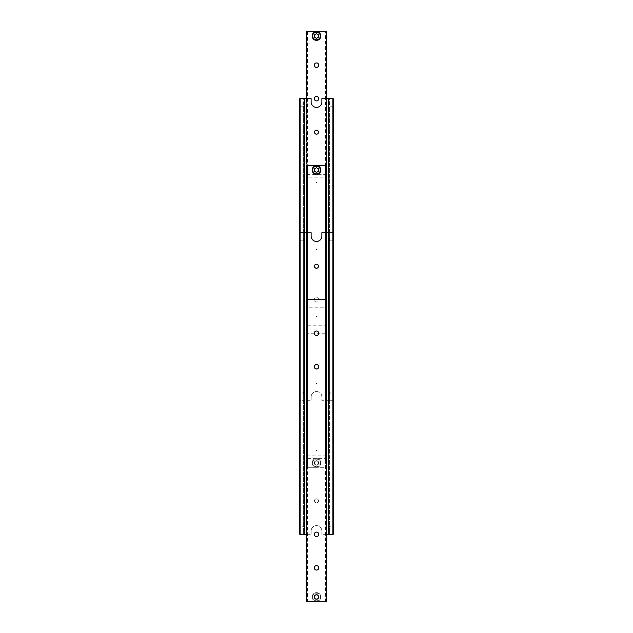 <?xml version="1.0" encoding="UTF-8"?>
<svg xmlns="http://www.w3.org/2000/svg" width="633" height="633" viewBox="0 0 633 633"><rect width="100%" height="100%" fill="white"/><g stroke="black" fill="none" stroke-linecap="round" stroke-linejoin="round"><path stroke-width="0.47" stroke-dasharray="3.17 2.37" d="M329.018 393.576L329.571 394.96L329.018 393.576L329.571 392.191L329.018 393.576M333.259 392.191L333.259 393.576L333.259 392.191L329.571 392.191L329.571 98.677L328.567 98.677L328.567 400.278L329.571 400.278L329.571 394.96L333.259 394.96L333.259 393.576L333.259 394.96M303.982 393.576L303.429 392.191L303.982 393.576L303.429 394.96L303.982 393.576M299.741 394.96L303.429 394.96L303.429 400.278L304.433 400.278L304.433 98.677L303.429 98.677L303.429 392.191L299.741 392.191L299.741 394.96L299.741 392.191M316.832 249.473L316.168 249.473L316.832 249.473M314.49 132.186A2.01 2.01 0 0 0 316.5 134.196A2.01 2.01 0 0 0 318.51 132.186A2.01 2.01 0 0 0 316.5 130.176A2.01 2.01 0 0 0 314.49 132.186M314.49 366.768A2.01 2.01 0 0 1 316.5 364.758A2.01 2.01 0 0 1 318.51 366.768A2.01 2.01 0 0 0 316.5 364.758A2.01 2.01 0 0 0 314.49 366.768A2.01 2.01 0 0 0 316.5 368.778A2.01 2.01 0 0 0 318.51 366.768A2.01 2.01 0 0 1 316.5 368.778A2.01 2.01 0 0 1 314.49 366.768M303.982 105.379L303.429 106.763L303.982 105.379L303.429 103.994L303.982 105.379M299.741 103.994L299.741 105.379L299.741 103.994L303.429 103.994L303.429 98.677L304.433 98.677L304.433 400.278L303.429 400.278L303.429 106.763L299.741 106.763L299.741 105.379L299.741 106.763M329.018 105.379L329.571 103.994L329.018 105.379L329.571 106.763L329.018 105.379M333.259 106.763L329.571 106.763L329.571 400.278L328.567 400.278L328.567 98.677L329.571 98.677L329.571 103.994L333.259 103.994L333.259 106.763L333.259 103.994M299.741 529.006L299.741 527.621L299.741 529.006L303.429 529.006L303.982 527.621L303.429 529.006L303.429 534.323L304.433 534.323L299.741 534.323L299.741 98.677L311.135 98.677L311.135 102.024A5.365 5.365 0 0 0 316.5 107.388A5.365 5.365 0 0 0 321.865 102.024L321.865 98.677L333.259 98.677L333.259 400.278L332.855 400.278L332.855 98.677M316.5 391.566A5.365 5.365 0 0 0 311.135 396.931A5.365 5.365 0 0 1 316.5 391.566A5.365 5.365 0 0 1 321.865 396.931L321.865 400.278L328.567 400.278L328.567 98.677L329.571 98.677L328.567 98.677L328.567 400.278L332.855 400.278L321.865 400.278L321.865 396.931A5.365 5.365 0 0 0 316.5 391.566M300.145 98.677L300.145 400.278L304.433 400.278L299.741 400.278L300.145 400.278L300.145 232.722L300.145 534.323M304.433 98.677L304.433 400.278L304.433 98.677L303.429 98.677L304.433 98.677L304.433 400.278L304.433 98.677L304.433 400.278L311.135 400.278L303.429 400.278L304.433 400.278L304.433 232.722L303.429 232.722L303.429 526.237L303.982 527.621L303.429 526.237L299.741 526.237L299.741 527.621L299.741 526.237M332.855 400.278L333.259 400.278L333.259 232.722L333.259 534.323L332.855 534.323L332.855 232.722L332.855 400.278M329.571 400.278L328.567 400.278L329.571 400.278M328.567 98.677L328.567 534.323L329.571 534.323L329.571 529.006L329.018 527.621L329.571 529.006L333.259 529.006L333.259 527.621L333.259 529.006M311.135 396.931L311.135 400.278L311.135 396.931M318.668 462.945A2.168 2.168 0 0 1 316.5 465.113A2.168 2.168 0 0 1 314.332 462.945A2.168 2.168 0 0 1 316.5 460.777A2.168 2.168 0 0 1 318.668 462.945M318.731 462.945A2.231 2.231 0 0 1 316.5 465.176A2.231 2.231 0 0 1 314.269 462.945A2.231 2.231 0 0 1 316.5 460.721A2.231 2.231 0 0 1 318.731 462.945A2.231 2.231 0 0 1 316.5 465.176A2.231 2.231 0 0 1 314.269 462.945A2.231 2.231 0 0 1 316.5 460.721A2.231 2.231 0 0 1 318.731 462.945A2.231 2.231 0 0 1 316.5 465.176A2.231 2.231 0 0 1 314.269 462.945A2.231 2.231 0 0 0 316.5 465.176A2.231 2.231 0 0 0 318.731 462.945A2.231 2.231 0 0 0 316.5 460.721A2.231 2.231 0 0 0 314.269 462.945A2.231 2.231 0 0 1 316.5 460.721A2.231 2.231 0 0 1 318.731 462.945A2.231 2.231 0 0 1 316.5 465.176A2.231 2.231 0 0 1 314.269 462.945A2.231 2.231 0 0 0 316.5 465.176A2.231 2.231 0 0 0 318.731 462.945A2.231 2.231 0 0 0 316.5 460.721A2.231 2.231 0 0 0 314.269 462.945A2.231 2.231 0 0 1 316.5 460.721A2.231 2.231 0 0 1 318.731 462.945A2.231 2.231 0 0 1 316.5 465.176A2.231 2.231 0 0 1 314.269 462.945A2.231 2.231 0 0 0 316.5 465.176A2.231 2.231 0 0 0 318.731 462.945A2.231 2.231 0 0 0 316.5 460.721A2.231 2.231 0 0 0 314.269 462.945A2.231 2.231 0 0 1 316.5 460.721A2.231 2.231 0 0 1 318.731 462.945A2.231 2.231 0 0 1 316.5 465.176A2.231 2.231 0 0 1 314.269 462.945A2.231 2.231 0 0 0 316.5 465.176A2.231 2.231 0 0 0 318.731 462.945A2.231 2.231 0 0 0 316.5 460.721A2.231 2.231 0 0 0 314.269 462.945A2.231 2.231 0 0 1 316.5 460.721A2.231 2.231 0 0 1 318.731 462.945A2.231 2.231 0 0 1 316.5 465.176A2.231 2.231 0 0 1 314.269 462.945A2.231 2.231 0 0 0 316.5 465.176A2.231 2.231 0 0 0 318.731 462.945A2.231 2.231 0 0 0 316.5 460.721A2.231 2.231 0 0 0 314.269 462.945A2.231 2.231 0 0 1 316.5 460.721A2.231 2.231 0 0 1 318.731 462.945A2.231 2.231 0 0 1 316.5 465.176A2.231 2.231 0 0 1 314.269 462.945A2.231 2.231 0 0 0 316.5 465.176A2.231 2.231 0 0 0 318.731 462.945A2.231 2.231 0 0 0 316.5 460.721A2.231 2.231 0 0 0 314.269 462.945A2.231 2.231 0 0 1 316.5 460.721A2.231 2.231 0 0 1 318.731 462.945A2.231 2.231 0 0 1 316.5 465.176A2.231 2.231 0 0 1 314.269 462.945A2.231 2.231 0 0 0 316.5 465.176A2.231 2.231 0 0 0 318.731 462.945A2.231 2.231 0 0 0 316.5 460.721A2.231 2.231 0 0 0 314.269 462.945A2.231 2.231 0 0 1 316.5 460.721A2.231 2.231 0 0 1 318.731 462.945A2.231 2.231 0 0 0 316.5 460.721A2.231 2.231 0 0 0 314.269 462.945A2.231 2.231 0 0 0 316.5 465.176A2.231 2.231 0 0 0 318.731 462.945A2.231 2.231 0 0 0 316.5 460.721A2.231 2.231 0 0 0 314.269 462.945A2.231 2.231 0 0 0 316.5 465.176A2.231 2.231 0 0 0 318.731 462.945A2.231 2.231 0 0 0 316.5 460.721A2.231 2.231 0 0 0 314.269 462.945A2.231 2.231 0 0 0 316.5 465.176A2.231 2.231 0 0 0 318.731 462.945A2.231 2.231 0 0 0 316.5 460.721A2.231 2.231 0 0 0 314.269 462.945A2.231 2.231 0 0 0 316.5 465.176A2.231 2.231 0 0 0 318.731 462.945A2.231 2.231 0 0 0 316.5 460.721A2.231 2.231 0 0 0 314.269 462.945A2.231 2.231 0 0 0 316.5 465.176A2.231 2.231 0 0 0 318.731 462.945A2.231 2.231 0 0 0 316.5 460.721A2.231 2.231 0 0 0 314.269 462.945A2.231 2.231 0 0 0 316.5 465.176A2.231 2.231 0 0 0 318.731 462.945A2.231 2.231 0 0 0 316.5 460.721A2.231 2.231 0 0 0 314.269 462.945A2.231 2.231 0 0 0 316.5 465.176A2.231 2.231 0 0 0 318.731 462.945A2.231 2.231 0 0 0 316.5 460.721A2.231 2.231 0 0 0 314.269 462.945A2.231 2.231 0 0 0 316.5 465.176A2.231 2.231 0 0 0 318.731 462.945A2.231 2.231 0 0 0 316.5 460.721A2.231 2.231 0 0 0 314.269 462.945A2.231 2.231 0 0 0 316.5 465.176A2.231 2.231 0 0 0 318.731 462.945A2.231 2.231 0 0 0 316.5 460.721A2.231 2.231 0 0 0 314.269 462.945A2.231 2.231 0 0 0 316.5 465.176A2.231 2.231 0 0 0 318.731 462.945A2.231 2.231 0 0 0 316.5 460.721A2.231 2.231 0 0 0 314.269 462.945A2.231 2.231 0 0 0 316.5 465.176A2.231 2.231 0 0 0 318.731 462.945A2.231 2.231 0 0 0 316.5 460.721A2.231 2.231 0 0 0 314.269 462.945A2.231 2.231 0 0 0 316.5 465.176A2.231 2.231 0 0 0 318.731 462.945A2.231 2.231 0 0 0 316.5 460.721A2.231 2.231 0 0 0 314.269 462.945A2.231 2.231 0 0 0 316.5 465.176A2.231 2.231 0 0 0 318.731 462.945A2.231 2.231 0 0 0 316.5 460.721A2.231 2.231 0 0 0 314.269 462.945A2.231 2.231 0 0 0 316.5 465.176A2.231 2.231 0 0 0 318.731 462.945M312.14 462.945A4.36 4.36 0 0 1 316.5 458.593A4.36 4.36 0 0 1 320.86 462.945A4.36 4.36 0 0 0 316.5 458.593A4.36 4.36 0 0 0 312.14 462.945A4.36 4.36 0 0 0 316.5 467.304A4.36 4.36 0 0 1 312.14 462.945M306.443 232.722L306.443 467.304L306.443 165.696L306.443 467.304L307.448 467.304L306.443 467.304L306.443 165.696L326.557 165.696L325.552 165.696L326.557 165.696L325.552 165.696L325.552 455.91L326.058 457.248L325.552 455.91L307.448 455.91L307.448 165.696L306.443 165.696L306.443 467.304L326.557 467.304L326.557 165.696L326.557 457.248L326.557 165.696L326.557 175.752L326.557 165.696L325.552 165.696L325.552 174.407L307.448 174.407L306.942 175.752L307.448 174.407L307.448 165.696L306.443 165.696L306.443 467.304L307.448 467.304L307.448 458.593L306.942 457.248L307.448 455.91L306.942 457.248L307.448 458.593L325.552 458.593L326.058 457.248L325.552 458.593L325.552 467.304L326.557 467.304L316.5 467.304A4.36 4.36 0 0 0 320.86 462.945A4.36 4.36 0 0 1 316.5 467.304L306.443 467.304L307.448 467.304L307.448 177.09L306.942 175.752L307.448 177.09L325.552 177.09L326.058 175.752L325.552 174.407L326.058 175.752L325.552 177.09L325.552 467.304L326.557 467.304L326.557 232.722M318.51 461.781L318.51 464.108L316.5 465.271L314.49 464.108L314.49 461.781L316.5 460.626L318.51 461.781L316.5 460.626L314.49 461.781L314.49 464.108L316.5 465.271L318.51 464.108L318.51 461.781M326.486 174.676L326.486 176.821L326.486 174.676M326.486 456.179L326.486 458.324L326.486 456.179M314.269 170.055A2.231 2.231 0 0 0 316.5 172.279A2.231 2.231 0 0 0 318.731 170.055A2.231 2.231 0 0 0 316.5 167.824A2.231 2.231 0 0 0 314.269 170.055A2.231 2.231 0 0 0 316.5 172.279A2.231 2.231 0 0 0 318.731 170.055A2.231 2.231 0 0 0 316.5 167.824A2.231 2.231 0 0 0 314.269 170.055A2.231 2.231 0 0 0 316.5 172.279A2.231 2.231 0 0 0 318.731 170.055A2.231 2.231 0 0 1 316.5 172.279A2.231 2.231 0 0 1 314.269 170.055A2.231 2.231 0 0 1 316.5 167.824A2.231 2.231 0 0 1 318.731 170.055A2.231 2.231 0 0 0 316.5 167.824A2.231 2.231 0 0 0 314.269 170.055A2.231 2.231 0 0 1 316.5 167.824A2.231 2.231 0 0 1 318.731 170.055A2.231 2.231 0 0 0 316.5 167.824A2.231 2.231 0 0 0 314.269 170.055A2.231 2.231 0 0 0 316.5 172.279A2.231 2.231 0 0 0 318.731 170.055A2.231 2.231 0 0 1 316.5 172.279A2.231 2.231 0 0 1 314.269 170.055A2.231 2.231 0 0 0 316.5 172.279A2.231 2.231 0 0 0 318.731 170.055A2.231 2.231 0 0 1 316.5 172.279A2.231 2.231 0 0 1 314.269 170.055A2.231 2.231 0 0 1 316.5 167.824A2.231 2.231 0 0 1 318.731 170.055A2.231 2.231 0 0 0 316.5 167.824A2.231 2.231 0 0 0 314.269 170.055A2.231 2.231 0 0 1 316.5 167.824A2.231 2.231 0 0 1 318.731 170.055A2.231 2.231 0 0 0 316.5 167.824A2.231 2.231 0 0 0 314.269 170.055A2.231 2.231 0 0 0 316.5 172.279A2.231 2.231 0 0 0 318.731 170.055A2.231 2.231 0 0 1 316.5 172.279A2.231 2.231 0 0 1 314.269 170.055A2.231 2.231 0 0 0 316.5 172.279A2.231 2.231 0 0 0 318.731 170.055A2.231 2.231 0 0 1 316.5 172.279A2.231 2.231 0 0 1 314.269 170.055A2.231 2.231 0 0 1 316.5 167.824A2.231 2.231 0 0 1 318.731 170.055A2.231 2.231 0 0 0 316.5 167.824A2.231 2.231 0 0 0 314.269 170.055A2.231 2.231 0 0 1 316.5 167.824A2.231 2.231 0 0 1 318.731 170.055A2.231 2.231 0 0 0 316.5 167.824A2.231 2.231 0 0 0 314.269 170.055A2.231 2.231 0 0 0 316.5 172.279A2.231 2.231 0 0 0 318.731 170.055A2.231 2.231 0 0 1 316.5 172.279A2.231 2.231 0 0 1 314.269 170.055A2.231 2.231 0 0 0 316.5 172.279A2.231 2.231 0 0 0 318.731 170.055A2.231 2.231 0 0 1 316.5 172.279A2.231 2.231 0 0 1 314.269 170.055A2.231 2.231 0 0 1 316.5 167.824A2.231 2.231 0 0 1 318.731 170.055A2.231 2.231 0 0 0 316.5 167.824A2.231 2.231 0 0 0 314.269 170.055A2.231 2.231 0 0 1 316.5 167.824A2.231 2.231 0 0 1 318.731 170.055A2.231 2.231 0 0 1 316.5 172.279A2.231 2.231 0 0 1 314.269 170.055A2.231 2.231 0 0 1 316.5 167.824A2.231 2.231 0 0 1 318.731 170.055A2.231 2.231 0 0 1 316.5 172.279A2.231 2.231 0 0 1 314.269 170.055A2.231 2.231 0 0 1 316.5 167.824A2.231 2.231 0 0 1 318.731 170.055A2.231 2.231 0 0 1 316.5 172.279A2.231 2.231 0 0 1 314.269 170.055A2.231 2.231 0 0 1 316.5 167.824A2.231 2.231 0 0 1 318.731 170.055A2.231 2.231 0 0 1 316.5 172.279A2.231 2.231 0 0 1 314.269 170.055A2.231 2.231 0 0 1 316.5 167.824A2.231 2.231 0 0 1 318.731 170.055A2.231 2.231 0 0 1 316.5 172.279A2.231 2.231 0 0 1 314.269 170.055A2.231 2.231 0 0 1 316.5 167.824A2.231 2.231 0 0 1 318.731 170.055A2.231 2.231 0 0 1 316.5 172.279A2.231 2.231 0 0 1 314.269 170.055A2.231 2.231 0 0 1 316.5 167.824A2.231 2.231 0 0 1 318.731 170.055A2.231 2.231 0 0 1 316.5 172.279A2.231 2.231 0 0 1 314.269 170.055A2.231 2.231 0 0 1 316.5 167.824A2.231 2.231 0 0 1 318.731 170.055A2.231 2.231 0 0 1 316.5 172.279A2.231 2.231 0 0 1 314.269 170.055A2.231 2.231 0 0 1 316.5 167.824A2.231 2.231 0 0 1 318.731 170.055A2.231 2.231 0 0 1 316.5 172.279A2.231 2.231 0 0 1 314.269 170.055A2.231 2.231 0 0 1 316.5 167.824A2.231 2.231 0 0 1 318.731 170.055A2.231 2.231 0 0 1 316.5 172.279A2.231 2.231 0 0 1 314.269 170.055A2.231 2.231 0 0 1 316.5 167.824A2.231 2.231 0 0 1 318.731 170.055A2.231 2.231 0 0 1 316.5 172.279A2.231 2.231 0 0 1 314.269 170.055A2.231 2.231 0 0 1 316.5 167.824A2.231 2.231 0 0 1 318.731 170.055A2.231 2.231 0 0 1 316.5 172.279A2.231 2.231 0 0 1 314.269 170.055A2.231 2.231 0 0 1 316.5 167.824A2.231 2.231 0 0 1 318.731 170.055A2.231 2.231 0 0 1 316.5 172.279A2.231 2.231 0 0 1 314.269 170.055A2.231 2.231 0 0 1 316.5 167.824A2.231 2.231 0 0 1 318.731 170.055A2.231 2.231 0 0 1 316.5 172.279A2.231 2.231 0 0 1 314.269 170.055M318.51 171.219L318.51 168.892L316.5 167.729L314.49 168.892L314.49 171.219L316.5 172.374L318.51 171.219M316.5 165.696A4.36 4.36 0 0 1 320.86 170.055A4.36 4.36 0 0 1 316.5 174.407A4.36 4.36 0 0 1 312.14 170.055A4.36 4.36 0 0 1 316.5 165.696M318.668 170.055A2.168 2.168 0 0 0 316.5 167.887A2.168 2.168 0 0 0 314.332 170.055A2.168 2.168 0 0 0 316.5 172.223A2.168 2.168 0 0 0 318.668 170.055M326.557 467.304L325.552 467.304L326.557 467.304M306.443 165.696L307.448 165.696L306.443 165.696M316.5 460.777A2.168 2.168 0 0 0 314.332 462.945A2.168 2.168 0 0 0 316.5 465.113A2.168 2.168 0 0 0 318.668 462.945A2.168 2.168 0 0 0 316.5 460.777A2.168 2.168 0 0 0 314.332 462.945A2.168 2.168 0 0 0 316.5 465.113A2.168 2.168 0 0 0 318.668 462.945A2.168 2.168 0 0 0 316.5 460.777A2.168 2.168 0 0 0 314.332 462.945A2.168 2.168 0 0 0 316.5 465.113A2.168 2.168 0 0 0 318.668 462.945A2.168 2.168 0 0 0 316.5 460.777A2.168 2.168 0 0 0 314.332 462.945A2.168 2.168 0 0 0 316.5 465.113A2.168 2.168 0 0 0 318.668 462.945A2.168 2.168 0 0 0 316.5 460.777A2.168 2.168 0 0 0 314.332 462.945A2.168 2.168 0 0 0 316.5 465.113A2.168 2.168 0 0 0 318.668 462.945A2.168 2.168 0 0 0 316.5 460.777A2.168 2.168 0 0 0 314.332 462.945A2.168 2.168 0 0 0 316.5 465.113A2.168 2.168 0 0 0 318.668 462.945A2.168 2.168 0 0 0 316.5 460.777A2.168 2.168 0 0 0 314.332 462.945A2.168 2.168 0 0 0 316.5 465.113A2.168 2.168 0 0 0 318.668 462.945A2.168 2.168 0 0 0 316.5 460.777M316.5 172.223A2.168 2.168 0 0 1 314.332 170.055A2.168 2.168 0 0 1 316.5 167.887A2.168 2.168 0 0 1 318.668 170.055A2.168 2.168 0 0 1 316.5 172.223A2.168 2.168 0 0 1 314.332 170.055A2.168 2.168 0 0 1 316.5 167.887A2.168 2.168 0 0 1 318.668 170.055A2.168 2.168 0 0 1 316.5 172.223A2.168 2.168 0 0 1 314.332 170.055A2.168 2.168 0 0 1 316.5 167.887A2.168 2.168 0 0 1 318.668 170.055A2.168 2.168 0 0 1 316.5 172.223A2.168 2.168 0 0 1 314.332 170.055A2.168 2.168 0 0 1 316.5 167.887A2.168 2.168 0 0 1 318.668 170.055A2.168 2.168 0 0 1 316.5 172.223A2.168 2.168 0 0 1 314.332 170.055A2.168 2.168 0 0 1 316.5 167.887A2.168 2.168 0 0 1 318.668 170.055A2.168 2.168 0 0 1 316.5 172.223A2.168 2.168 0 0 1 314.332 170.055A2.168 2.168 0 0 1 316.5 167.887A2.168 2.168 0 0 1 318.668 170.055A2.168 2.168 0 0 1 316.5 172.223A2.168 2.168 0 0 1 314.332 170.055A2.168 2.168 0 0 1 316.5 167.887A2.168 2.168 0 0 1 318.668 170.055A2.168 2.168 0 0 1 316.5 172.223M316.5 316.832L316.5 316.168L316.5 316.832M318.668 36.01A2.168 2.168 0 0 0 316.5 33.842A2.168 2.168 0 0 0 314.332 36.01A2.168 2.168 0 0 0 316.5 38.17A2.168 2.168 0 0 0 318.668 36.01M318.731 36.01A2.231 2.231 0 0 0 316.5 33.778A2.231 2.231 0 0 0 314.269 36.01A2.231 2.231 0 0 0 316.5 38.233A2.231 2.231 0 0 0 318.731 36.01A2.231 2.231 0 0 0 316.5 33.778A2.231 2.231 0 0 0 314.269 36.01A2.231 2.231 0 0 0 316.5 38.233A2.231 2.231 0 0 0 318.731 36.01A2.231 2.231 0 0 0 316.5 33.778A2.231 2.231 0 0 0 314.269 36.01A2.231 2.231 0 0 1 316.5 33.778A2.231 2.231 0 0 1 318.731 36.01A2.231 2.231 0 0 1 316.5 38.233A2.231 2.231 0 0 1 314.269 36.01A2.231 2.231 0 0 0 316.5 38.233A2.231 2.231 0 0 0 318.731 36.01A2.231 2.231 0 0 0 316.5 33.778A2.231 2.231 0 0 0 314.269 36.01A2.231 2.231 0 0 1 316.5 33.778A2.231 2.231 0 0 1 318.731 36.01A2.231 2.231 0 0 1 316.5 38.233A2.231 2.231 0 0 1 314.269 36.01A2.231 2.231 0 0 0 316.5 38.233A2.231 2.231 0 0 0 318.731 36.01A2.231 2.231 0 0 0 316.5 33.778A2.231 2.231 0 0 0 314.269 36.01A2.231 2.231 0 0 1 316.5 33.778A2.231 2.231 0 0 1 318.731 36.01A2.231 2.231 0 0 1 316.5 38.233A2.231 2.231 0 0 1 314.269 36.01A2.231 2.231 0 0 0 316.5 38.233A2.231 2.231 0 0 0 318.731 36.01A2.231 2.231 0 0 0 316.5 33.778A2.231 2.231 0 0 0 314.269 36.01A2.231 2.231 0 0 1 316.5 33.778A2.231 2.231 0 0 1 318.731 36.01A2.231 2.231 0 0 1 316.5 38.233A2.231 2.231 0 0 1 314.269 36.01A2.231 2.231 0 0 0 316.5 38.233A2.231 2.231 0 0 0 318.731 36.01A2.231 2.231 0 0 0 316.5 33.778A2.231 2.231 0 0 0 314.269 36.01A2.231 2.231 0 0 1 316.5 33.778A2.231 2.231 0 0 1 318.731 36.01A2.231 2.231 0 0 1 316.5 38.233A2.231 2.231 0 0 1 314.269 36.01A2.231 2.231 0 0 0 316.5 38.233A2.231 2.231 0 0 0 318.731 36.01A2.231 2.231 0 0 0 316.5 33.778A2.231 2.231 0 0 0 314.269 36.01A2.231 2.231 0 0 1 316.5 33.778A2.231 2.231 0 0 1 318.731 36.01A2.231 2.231 0 0 1 316.5 38.233A2.231 2.231 0 0 1 314.269 36.01A2.231 2.231 0 0 0 316.5 38.233A2.231 2.231 0 0 0 318.731 36.01A2.231 2.231 0 0 0 316.5 33.778A2.231 2.231 0 0 0 314.269 36.01A2.231 2.231 0 0 1 316.5 33.778A2.231 2.231 0 0 1 318.731 36.01A2.231 2.231 0 0 1 316.5 38.233A2.231 2.231 0 0 1 314.269 36.01A2.231 2.231 0 0 0 316.5 38.233A2.231 2.231 0 0 0 318.731 36.01A2.231 2.231 0 0 1 316.5 38.233A2.231 2.231 0 0 1 314.269 36.01A2.231 2.231 0 0 1 316.5 33.778A2.231 2.231 0 0 1 318.731 36.01A2.231 2.231 0 0 1 316.5 38.233A2.231 2.231 0 0 1 314.269 36.01A2.231 2.231 0 0 1 316.5 33.778A2.231 2.231 0 0 1 318.731 36.01A2.231 2.231 0 0 1 316.5 38.233A2.231 2.231 0 0 1 314.269 36.01A2.231 2.231 0 0 1 316.5 33.778A2.231 2.231 0 0 1 318.731 36.01A2.231 2.231 0 0 1 316.5 38.233A2.231 2.231 0 0 1 314.269 36.01A2.231 2.231 0 0 1 316.5 33.778A2.231 2.231 0 0 1 318.731 36.01A2.231 2.231 0 0 1 316.5 38.233A2.231 2.231 0 0 1 314.269 36.01A2.231 2.231 0 0 1 316.5 33.778A2.231 2.231 0 0 1 318.731 36.01A2.231 2.231 0 0 1 316.5 38.233A2.231 2.231 0 0 1 314.269 36.01A2.231 2.231 0 0 1 316.5 33.778A2.231 2.231 0 0 1 318.731 36.01A2.231 2.231 0 0 1 316.5 38.233A2.231 2.231 0 0 1 314.269 36.01A2.231 2.231 0 0 1 316.5 33.778A2.231 2.231 0 0 1 318.731 36.01A2.231 2.231 0 0 1 316.5 38.233A2.231 2.231 0 0 1 314.269 36.01A2.231 2.231 0 0 1 316.5 33.778A2.231 2.231 0 0 1 318.731 36.01A2.231 2.231 0 0 1 316.5 38.233A2.231 2.231 0 0 1 314.269 36.01A2.231 2.231 0 0 1 316.5 33.778A2.231 2.231 0 0 1 318.731 36.01A2.231 2.231 0 0 1 316.5 38.233A2.231 2.231 0 0 1 314.269 36.01A2.231 2.231 0 0 1 316.5 33.778A2.231 2.231 0 0 1 318.731 36.01A2.231 2.231 0 0 1 316.5 38.233A2.231 2.231 0 0 1 314.269 36.01A2.231 2.231 0 0 1 316.5 33.778A2.231 2.231 0 0 1 318.731 36.01A2.231 2.231 0 0 1 316.5 38.233A2.231 2.231 0 0 1 314.269 36.01A2.231 2.231 0 0 1 316.5 33.778A2.231 2.231 0 0 1 318.731 36.01A2.231 2.231 0 0 1 316.5 38.233A2.231 2.231 0 0 1 314.269 36.01A2.231 2.231 0 0 1 316.5 33.778A2.231 2.231 0 0 1 318.731 36.01A2.231 2.231 0 0 1 316.5 38.233A2.231 2.231 0 0 1 314.269 36.01A2.231 2.231 0 0 1 316.5 33.778A2.231 2.231 0 0 1 318.731 36.01M316.5 31.65A4.36 4.36 0 0 1 320.86 36.01A4.36 4.36 0 0 1 316.5 40.362A4.36 4.36 0 0 1 312.14 36.01A4.36 4.36 0 0 1 316.5 31.65M318.51 37.165L318.51 34.847L316.5 33.684L314.49 34.847L314.49 37.165L316.5 38.328L318.51 37.165M307.448 31.65L326.557 31.65L326.557 333.259L326.486 325.481L326.557 333.259L325.552 333.259L325.552 327.894L326.058 326.557L325.552 325.212L326.058 326.557L325.552 327.894L307.448 327.894L306.942 326.557L307.448 325.212L306.942 326.557L307.448 327.894L307.448 333.259L306.443 333.259L306.443 31.65L307.448 31.65L307.448 325.212L325.552 325.212L325.552 31.65L326.557 31.65L326.557 325.552L326.557 31.65L325.552 31.65M318.731 98.677A2.231 2.231 0 0 0 316.5 96.445A2.231 2.231 0 0 0 314.269 98.677A2.231 2.231 0 0 0 316.5 100.9A2.231 2.231 0 0 0 318.731 98.677M318.731 65.159A2.231 2.231 0 0 0 316.5 62.936A2.231 2.231 0 0 0 314.269 65.159A2.231 2.231 0 0 0 316.5 67.391A2.231 2.231 0 0 0 318.731 65.159M318.731 266.232A2.231 2.231 0 0 0 316.5 264.001A2.231 2.231 0 0 0 314.269 266.232A2.231 2.231 0 0 1 316.5 264.001A2.231 2.231 0 0 1 318.731 266.232A2.231 2.231 0 0 1 316.5 268.463A2.231 2.231 0 0 1 314.269 266.232A2.231 2.231 0 0 0 316.5 268.463A2.231 2.231 0 0 0 318.731 266.232M318.731 299.741A2.231 2.231 0 0 0 316.5 297.518A2.231 2.231 0 0 0 314.269 299.741A2.231 2.231 0 0 1 316.5 297.518A2.231 2.231 0 0 1 318.731 299.741A2.231 2.231 0 0 1 316.5 301.973A2.231 2.231 0 0 1 314.269 299.741A2.231 2.231 0 0 0 316.5 301.973A2.231 2.231 0 0 0 318.731 299.741M325.552 333.259L306.443 333.259L306.443 98.677M307.448 333.259L306.443 333.259L306.443 31.65L306.443 333.259L326.557 333.259L326.557 98.677M326.486 326.557L326.486 327.625L326.486 326.557M316.5 38.17A2.168 2.168 0 0 1 314.332 36.01A2.168 2.168 0 0 1 316.5 33.842A2.168 2.168 0 0 1 318.668 36.01A2.168 2.168 0 0 1 316.5 38.17A2.168 2.168 0 0 1 314.332 36.01A2.168 2.168 0 0 1 316.5 33.842A2.168 2.168 0 0 1 318.668 36.01A2.168 2.168 0 0 1 316.5 38.17A2.168 2.168 0 0 1 314.332 36.01A2.168 2.168 0 0 1 316.5 33.842A2.168 2.168 0 0 1 318.668 36.01A2.168 2.168 0 0 1 316.5 38.17A2.168 2.168 0 0 1 314.332 36.01A2.168 2.168 0 0 1 316.5 33.842A2.168 2.168 0 0 1 318.668 36.01A2.168 2.168 0 0 1 316.5 38.17A2.168 2.168 0 0 1 314.332 36.01A2.168 2.168 0 0 1 316.5 33.842A2.168 2.168 0 0 1 318.668 36.01A2.168 2.168 0 0 1 316.5 38.17A2.168 2.168 0 0 1 314.332 36.01A2.168 2.168 0 0 1 316.5 33.842A2.168 2.168 0 0 1 318.668 36.01A2.168 2.168 0 0 1 316.5 38.17A2.168 2.168 0 0 1 314.332 36.01A2.168 2.168 0 0 1 316.5 33.842A2.168 2.168 0 0 1 318.668 36.01A2.168 2.168 0 0 1 316.5 38.17M316.5 182.114L316.5 182.787L316.5 182.114M333.259 526.237L333.259 527.621L333.259 526.237L329.571 526.237L329.018 527.621L329.571 526.237L329.571 232.722L328.567 232.722L329.571 232.722L329.571 238.04L329.018 239.424L329.571 238.04L333.259 238.04L333.259 240.809L333.259 238.04M306.443 534.323L311.135 534.323L303.429 534.323L304.433 534.323L304.433 232.722L304.433 534.323L303.429 534.323L303.429 240.809L303.982 239.424L303.429 240.809L299.741 240.809L299.741 239.424L299.741 240.809M316.832 383.527L316.168 383.527L316.832 383.527M314.49 266.232A2.01 2.01 0 0 0 316.5 268.242A2.01 2.01 0 0 0 318.51 266.232A2.01 2.01 0 0 0 316.5 264.222A2.01 2.01 0 0 0 314.49 266.232M314.49 500.814A2.01 2.01 0 0 1 316.5 498.804A2.01 2.01 0 0 1 318.51 500.814A2.01 2.01 0 0 0 316.5 498.804A2.01 2.01 0 0 0 314.49 500.814A2.01 2.01 0 0 0 316.5 502.824A2.01 2.01 0 0 0 318.51 500.814A2.01 2.01 0 0 1 316.5 502.824A2.01 2.01 0 0 1 314.49 500.814M299.741 238.04L299.741 239.424L299.741 238.04L303.429 238.04L303.982 239.424L303.429 238.04L303.429 232.722L311.135 232.722L311.135 236.069A5.365 5.365 0 0 0 316.5 241.434A5.365 5.365 0 0 0 321.865 236.069L321.865 232.722L333.259 232.722M333.259 240.809L329.571 240.809L329.018 239.424L329.571 240.809L329.571 534.323L328.567 534.323L328.567 232.722L329.571 232.722L328.567 232.722L328.567 534.323L328.567 232.722L328.567 534.323L321.865 534.323L326.557 534.323M316.5 525.612A5.365 5.365 0 0 0 311.135 530.976A5.365 5.365 0 0 1 316.5 525.612A5.365 5.365 0 0 1 321.865 530.976L321.865 534.323L321.865 530.976A5.365 5.365 0 0 0 316.5 525.612M332.855 534.323L328.567 534.323L329.571 534.323L328.567 534.323L328.567 232.722L328.567 534.323M299.741 232.722L304.433 232.722L303.429 232.722L304.433 232.722L304.433 534.323M311.135 530.976L311.135 534.323L311.135 530.976M318.731 596.99A2.231 2.231 0 0 1 316.5 599.222A2.231 2.231 0 0 1 314.269 596.99A2.231 2.231 0 0 1 316.5 594.767A2.231 2.231 0 0 1 318.731 596.99A2.231 2.231 0 0 1 316.5 599.222A2.231 2.231 0 0 1 314.269 596.99A2.231 2.231 0 0 0 316.5 599.222A2.231 2.231 0 0 0 318.731 596.99A2.231 2.231 0 0 0 316.5 594.767A2.231 2.231 0 0 0 314.269 596.99A2.231 2.231 0 0 1 316.5 594.767A2.231 2.231 0 0 1 318.731 596.99A2.231 2.231 0 0 1 316.5 599.222A2.231 2.231 0 0 1 314.269 596.99A2.231 2.231 0 0 0 316.5 599.222A2.231 2.231 0 0 0 318.731 596.99A2.231 2.231 0 0 0 316.5 594.767A2.231 2.231 0 0 0 314.269 596.99A2.231 2.231 0 0 1 316.5 594.767A2.231 2.231 0 0 1 318.731 596.99A2.231 2.231 0 0 1 316.5 599.222A2.231 2.231 0 0 1 314.269 596.99A2.231 2.231 0 0 0 316.5 599.222A2.231 2.231 0 0 0 318.731 596.99A2.231 2.231 0 0 0 316.5 594.767A2.231 2.231 0 0 0 314.269 596.99A2.231 2.231 0 0 1 316.5 594.767A2.231 2.231 0 0 1 318.731 596.99A2.231 2.231 0 0 1 316.5 599.222A2.231 2.231 0 0 1 314.269 596.99A2.231 2.231 0 0 0 316.5 599.222A2.231 2.231 0 0 0 318.731 596.99A2.231 2.231 0 0 0 316.5 594.767A2.231 2.231 0 0 0 314.269 596.99A2.231 2.231 0 0 1 316.5 594.767A2.231 2.231 0 0 1 318.731 596.99A2.231 2.231 0 0 1 316.5 599.222A2.231 2.231 0 0 1 314.269 596.99A2.231 2.231 0 0 0 316.5 599.222A2.231 2.231 0 0 0 318.731 596.99A2.231 2.231 0 0 0 316.5 594.767A2.231 2.231 0 0 0 314.269 596.99A2.231 2.231 0 0 1 316.5 594.767A2.231 2.231 0 0 1 318.731 596.99A2.231 2.231 0 0 1 316.5 599.222A2.231 2.231 0 0 1 314.269 596.99A2.231 2.231 0 0 0 316.5 599.222A2.231 2.231 0 0 0 318.731 596.99A2.231 2.231 0 0 0 316.5 594.767A2.231 2.231 0 0 0 314.269 596.99A2.231 2.231 0 0 1 316.5 594.767A2.231 2.231 0 0 1 318.731 596.99A2.231 2.231 0 0 1 316.5 599.222A2.231 2.231 0 0 1 314.269 596.99A2.231 2.231 0 0 0 316.5 599.222A2.231 2.231 0 0 0 318.731 596.99A2.231 2.231 0 0 0 316.5 594.767A2.231 2.231 0 0 0 314.269 596.99A2.231 2.231 0 0 1 316.5 594.767A2.231 2.231 0 0 1 318.731 596.99A2.231 2.231 0 0 0 316.5 594.767A2.231 2.231 0 0 0 314.269 596.99A2.231 2.231 0 0 0 316.5 599.222A2.231 2.231 0 0 0 318.731 596.99A2.231 2.231 0 0 0 316.5 594.767A2.231 2.231 0 0 0 314.269 596.99A2.231 2.231 0 0 0 316.5 599.222A2.231 2.231 0 0 0 318.731 596.99A2.231 2.231 0 0 0 316.5 594.767A2.231 2.231 0 0 0 314.269 596.99A2.231 2.231 0 0 0 316.5 599.222A2.231 2.231 0 0 0 318.731 596.99A2.231 2.231 0 0 0 316.5 594.767A2.231 2.231 0 0 0 314.269 596.99A2.231 2.231 0 0 0 316.5 599.222A2.231 2.231 0 0 0 318.731 596.99A2.231 2.231 0 0 0 316.5 594.767A2.231 2.231 0 0 0 314.269 596.99A2.231 2.231 0 0 0 316.5 599.222A2.231 2.231 0 0 0 318.731 596.99A2.231 2.231 0 0 0 316.5 594.767A2.231 2.231 0 0 0 314.269 596.99A2.231 2.231 0 0 0 316.5 599.222A2.231 2.231 0 0 0 318.731 596.99A2.231 2.231 0 0 0 316.5 594.767A2.231 2.231 0 0 0 314.269 596.99A2.231 2.231 0 0 0 316.5 599.222A2.231 2.231 0 0 0 318.731 596.99A2.231 2.231 0 0 0 316.5 594.767A2.231 2.231 0 0 0 314.269 596.99A2.231 2.231 0 0 0 316.5 599.222A2.231 2.231 0 0 0 318.731 596.99A2.231 2.231 0 0 0 316.5 594.767A2.231 2.231 0 0 0 314.269 596.99A2.231 2.231 0 0 0 316.5 599.222A2.231 2.231 0 0 0 318.731 596.99A2.231 2.231 0 0 0 316.5 594.767A2.231 2.231 0 0 0 314.269 596.99A2.231 2.231 0 0 0 316.5 599.222A2.231 2.231 0 0 0 318.731 596.99A2.231 2.231 0 0 0 316.5 594.767A2.231 2.231 0 0 0 314.269 596.99A2.231 2.231 0 0 0 316.5 599.222A2.231 2.231 0 0 0 318.731 596.99A2.231 2.231 0 0 0 316.5 594.767A2.231 2.231 0 0 0 314.269 596.99A2.231 2.231 0 0 0 316.5 599.222A2.231 2.231 0 0 0 318.731 596.99A2.231 2.231 0 0 0 316.5 594.767A2.231 2.231 0 0 0 314.269 596.99A2.231 2.231 0 0 0 316.5 599.222A2.231 2.231 0 0 0 318.731 596.99A2.231 2.231 0 0 0 316.5 594.767A2.231 2.231 0 0 0 314.269 596.99A2.231 2.231 0 0 0 316.5 599.222A2.231 2.231 0 0 0 318.731 596.99M312.14 596.99A4.36 4.36 0 0 1 316.5 592.638A4.36 4.36 0 0 1 320.86 596.99A4.36 4.36 0 0 0 316.5 592.638A4.36 4.36 0 0 0 312.14 596.99A4.36 4.36 0 0 0 316.5 601.35A4.36 4.36 0 0 1 312.14 596.99M325.552 299.741L325.552 305.106L326.058 306.443L325.552 305.106L307.448 305.106L306.942 306.443L307.448 305.106L307.448 299.741L306.443 299.741L326.557 299.741L325.552 299.741L326.557 299.741L326.557 601.35L316.5 601.35A4.36 4.36 0 0 0 320.86 596.99A4.36 4.36 0 0 1 316.5 601.35L306.443 601.35L307.448 601.35L307.448 307.788L306.942 306.443L307.448 307.788L325.552 307.788L326.058 306.443L325.552 307.788L325.552 601.35L326.557 601.35L326.557 306.443L326.557 601.35L325.552 601.35M318.51 595.835L318.51 598.153L316.5 599.316L314.49 598.153L314.49 595.835L316.5 594.672L318.51 595.835L316.5 594.672L314.49 595.835L314.49 598.153L316.5 599.316L318.51 598.153L318.51 595.835M314.269 534.323A2.231 2.231 0 0 0 316.5 536.555A2.231 2.231 0 0 0 318.731 534.323A2.231 2.231 0 0 0 316.5 532.1A2.231 2.231 0 0 0 314.269 534.323M314.269 567.841A2.231 2.231 0 0 0 316.5 570.064A2.231 2.231 0 0 0 318.731 567.841A2.231 2.231 0 0 0 316.5 565.609A2.231 2.231 0 0 0 314.269 567.841M314.269 366.768A2.231 2.231 0 0 0 316.5 368.999A2.231 2.231 0 0 0 318.731 366.768A2.231 2.231 0 0 0 316.5 364.537A2.231 2.231 0 0 0 314.269 366.768M314.269 333.259A2.231 2.231 0 0 0 316.5 335.482A2.231 2.231 0 0 0 318.731 333.259A2.231 2.231 0 0 0 316.5 331.027A2.231 2.231 0 0 0 314.269 333.259M326.486 305.375L326.486 307.519L326.486 305.375M307.448 299.741L306.443 299.741L306.443 601.35L306.443 299.741L306.443 601.35L307.448 601.35M326.557 305.438L326.557 306.443L326.557 305.438M316.5 594.83A2.168 2.168 0 0 0 314.332 596.99A2.168 2.168 0 0 0 316.5 599.158A2.168 2.168 0 0 0 318.668 596.99A2.168 2.168 0 0 0 316.5 594.83A2.168 2.168 0 0 0 314.332 596.99A2.168 2.168 0 0 0 316.5 599.158A2.168 2.168 0 0 0 318.668 596.99A2.168 2.168 0 0 0 316.5 594.83A2.168 2.168 0 0 0 314.332 596.99A2.168 2.168 0 0 0 316.5 599.158A2.168 2.168 0 0 0 318.668 596.99A2.168 2.168 0 0 0 316.5 594.83A2.168 2.168 0 0 0 314.332 596.99A2.168 2.168 0 0 0 316.5 599.158A2.168 2.168 0 0 0 318.668 596.99A2.168 2.168 0 0 0 316.5 594.83A2.168 2.168 0 0 0 314.332 596.99A2.168 2.168 0 0 0 316.5 599.158A2.168 2.168 0 0 0 318.668 596.99A2.168 2.168 0 0 0 316.5 594.83A2.168 2.168 0 0 0 314.332 596.99A2.168 2.168 0 0 0 316.5 599.158A2.168 2.168 0 0 0 318.668 596.99A2.168 2.168 0 0 0 316.5 594.83A2.168 2.168 0 0 0 314.332 596.99A2.168 2.168 0 0 0 316.5 599.158A2.168 2.168 0 0 0 318.668 596.99A2.168 2.168 0 0 0 316.5 594.83M316.5 450.886L316.5 450.213L316.5 450.886M316.5 466.766A3.822 3.822 0 0 1 312.678 462.945A3.822 3.822 0 0 1 316.5 459.123A3.822 3.822 0 0 1 320.322 462.945A3.822 3.822 0 0 1 316.5 466.766M316.5 458.593A4.36 4.36 0 0 1 320.86 462.945A4.36 4.36 0 0 1 316.5 467.304M316.5 600.812A3.822 3.822 0 0 1 312.678 596.99A3.822 3.822 0 0 1 316.5 593.176A3.822 3.822 0 0 1 320.322 596.99A3.822 3.822 0 0 1 316.5 600.812M316.5 592.638A4.36 4.36 0 0 1 320.86 596.99A4.36 4.36 0 0 1 316.5 601.35"/><path stroke-width="0.95" d="M318.51 132.186A2.01 2.01 0 0 1 316.5 134.196A2.01 2.01 0 0 1 314.49 132.186A2.01 2.01 0 0 1 316.5 130.176A2.01 2.01 0 0 1 318.51 132.186M326.557 534.323L333.259 534.323L333.259 98.677L321.865 98.677L321.865 102.024A5.365 5.365 0 0 1 316.5 107.388A5.365 5.365 0 0 1 311.135 102.024L311.135 98.677L299.741 98.677L299.741 534.323L300.145 534.323L300.145 98.677M300.145 534.323L304.433 534.323L304.433 98.677M332.855 98.677L332.855 534.323M333.259 232.722L328.567 232.722L328.567 98.677M312.14 170.055A4.36 4.36 0 0 0 316.5 174.407A4.36 4.36 0 0 0 320.86 170.055A4.36 4.36 0 0 0 316.5 165.696A4.36 4.36 0 0 0 312.14 170.055A4.36 4.36 0 0 1 316.5 165.696L306.443 165.696L306.443 232.722M318.51 171.219L316.5 172.374L314.49 171.219L314.49 168.892L316.5 167.729L318.51 168.892L318.51 171.219M326.557 232.722L326.557 165.696L316.5 165.696A4.36 4.36 0 0 1 320.86 170.055M312.14 36.01A4.36 4.36 0 0 0 316.5 40.362A4.36 4.36 0 0 0 320.86 36.01A4.36 4.36 0 0 0 316.5 31.65A4.36 4.36 0 0 0 312.14 36.01M314.269 98.677A2.231 2.231 0 0 1 316.5 96.445A2.231 2.231 0 0 1 318.731 98.677A2.231 2.231 0 0 1 316.5 100.9A2.231 2.231 0 0 1 314.269 98.677M314.269 65.159A2.231 2.231 0 0 1 316.5 62.936A2.231 2.231 0 0 1 318.731 65.159A2.231 2.231 0 0 1 316.5 67.391A2.231 2.231 0 0 1 314.269 65.159M326.557 98.677L326.557 31.65L306.443 31.65L306.443 98.677M318.51 37.165L316.5 38.328L314.49 37.165L314.49 34.847L316.5 33.684L318.51 34.847L318.51 37.165M318.51 266.232A2.01 2.01 0 0 1 316.5 268.242A2.01 2.01 0 0 1 314.49 266.232A2.01 2.01 0 0 1 316.5 264.222A2.01 2.01 0 0 1 318.51 266.232M328.567 534.323L328.567 232.722L321.865 232.722L321.865 236.069A5.365 5.365 0 0 1 316.5 241.434A5.365 5.365 0 0 1 311.135 236.069L311.135 232.722L299.741 232.722M304.433 534.323L306.443 534.323M318.668 596.99A2.168 2.168 0 0 1 316.5 599.158A2.168 2.168 0 0 1 314.332 596.99A2.168 2.168 0 0 1 316.5 594.83A2.168 2.168 0 0 1 318.668 596.99M318.731 596.99A2.231 2.231 0 0 1 316.5 599.222A2.231 2.231 0 0 1 314.269 596.99A2.231 2.231 0 0 1 316.5 594.767A2.231 2.231 0 0 1 318.731 596.99M318.731 534.323A2.231 2.231 0 0 1 316.5 536.555A2.231 2.231 0 0 1 314.269 534.323A2.231 2.231 0 0 1 316.5 532.1A2.231 2.231 0 0 1 318.731 534.323M318.731 567.841A2.231 2.231 0 0 1 316.5 570.064A2.231 2.231 0 0 1 314.269 567.841A2.231 2.231 0 0 1 316.5 565.609A2.231 2.231 0 0 1 318.731 567.841M318.731 366.768A2.231 2.231 0 0 1 316.5 368.999A2.231 2.231 0 0 1 314.269 366.768A2.231 2.231 0 0 1 316.5 364.537A2.231 2.231 0 0 1 318.731 366.768M318.731 333.259A2.231 2.231 0 0 1 316.5 335.482A2.231 2.231 0 0 1 314.269 333.259A2.231 2.231 0 0 1 316.5 331.027A2.231 2.231 0 0 1 318.731 333.259M306.443 601.35L326.557 601.35L326.557 299.741L306.443 299.741L306.443 601.35M316.5 166.234A3.822 3.822 0 0 0 312.678 170.055A3.822 3.822 0 0 0 316.5 173.877A3.822 3.822 0 0 0 320.322 170.055A3.822 3.822 0 0 0 316.5 166.234M316.5 32.188A3.822 3.822 0 0 0 312.678 36.01A3.822 3.822 0 0 0 316.5 39.824A3.822 3.822 0 0 0 320.322 36.01A3.822 3.822 0 0 0 316.5 32.188M316.5 40.362A4.36 4.36 0 0 0 320.86 36.01A4.36 4.36 0 0 0 316.5 31.65"/></g></svg>
